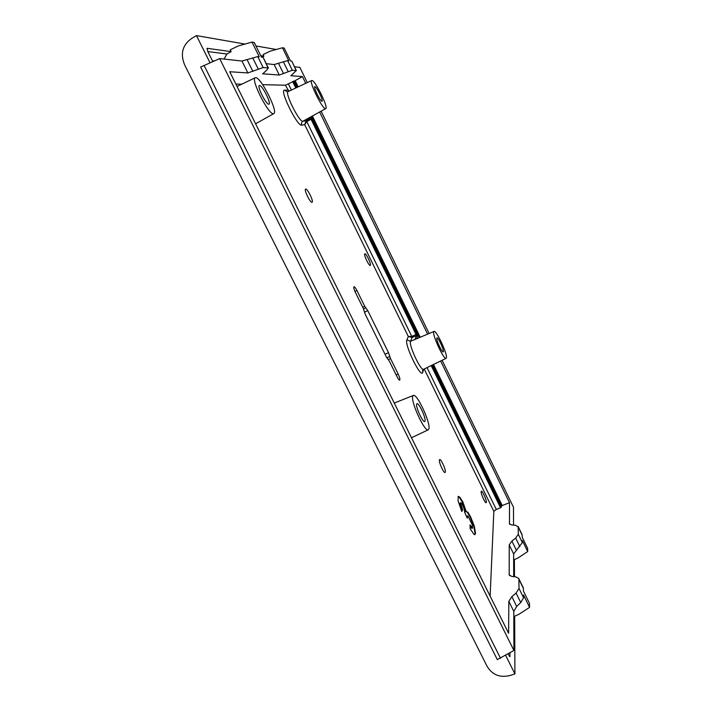 <?xml version="1.0" encoding="UTF-8"?>
<svg xmlns="http://www.w3.org/2000/svg" width="712" height="712" viewBox="0 0 712 712"><rect width="100%" height="100%" fill="white"/><g stroke="black" fill="none" stroke-linecap="round" stroke-linejoin="round"><path stroke-width="1.07" d="M212.799 61.579L207.877 51.709L207.014 48.309L231.151 51.62L230.243 49.796L238.36 45.915L252.03 42.088L259.257 56.791L257.762 56.595L263.137 67.542L268.13 68.005L263.226 57.521M210.022 62.781L196.459 35.6L245.017 44.055M255.955 45.96L276.229 49.484M260.752 55.723L263.903 56.159L263.12 54.548L270.329 51.131L282.45 47.757L288.769 60.734L287.603 60.582L292.312 70.239L296.21 70.595L291.84 61.285M514.402 559.596L514.482 576.764M514.66 616.192L514.918 673.926L505.645 655.325M510.041 652.744L509.863 656.66L508.021 653.928M289.419 91.002L287.817 90.157L284.604 90.148C278.882 89.107 297.5 127.056 301.737 125.134L304.692 124.653L306.196 120.755L310.45 118.406L310.832 117.124L312.034 118.824L416.983 334.07L417.624 336.117L416.422 335.655L412.088 337.461L408.323 336.509L406.89 339.9L410.521 341.315C408.43 344.742 420.979 371.575 423.596 369.288L422.599 370.32M262.657 84.675L285.396 85.209L295.168 80.652L298.203 86.873M440.639 360.993L509.507 502.717L502.209 505.511L500.563 507.789L496.291 509.427L493.843 511.349L490.132 596.095M224.013 59.069L226.941 54.014L231.151 51.62M219.67 58.589L513.913 650.474L497.305 659.606L200.642 67.044L219.67 58.589L241.964 61.027L257.762 56.595M266.252 63.679L274.156 64.552L287.603 60.582M262.87 57.271L261.42 57.085L254.264 42.506L252.03 42.088M307.272 82.61L299.868 67.355L294.51 66.777M291.591 61.107L290.46 60.956L284.186 48.078L282.45 47.757M513.913 650.474L513.797 611.377L516.689 606.446L520.757 602.566L523.578 597.733L523.516 595.001L529.586 607.354L529.443 603.304L523.427 591.04L523.365 588.379L518.906 579.274L519.03 588.477L523.578 597.733M523.035 587.249L523.365 588.379M513.699 576.667L513.637 553.954L509.222 544.929L511.901 541.084L515.666 538.058L518.292 534.285L522.35 542.615L513.637 553.954M522.35 542.615L522.305 540.444L527.717 551.56L527.61 548.329L522.234 537.284L522.181 535.166L518.194 526.969L518.292 534.285M521.941 534.356L522.181 535.166M513.548 525.1L513.494 507.264L442.116 360.272M513.815 616.565L518.808 614.358L529.586 607.354M292.312 70.239L279.291 75.036L274.156 64.552M235.841 84.034L241.733 84.176M519.03 588.477L516.084 593.06L511.857 596.647L508.84 601.337L508.617 633.333L229.736 71.734L247.847 72.944L263.137 67.542M279.291 75.036L262.728 73.817L267.071 69.812L268.13 68.005M295.168 80.652L302.44 76.585L290.95 75.739L296.21 70.595M439.393 459.979C438.717 462.248 443.781 473.391 445.08 472.492L445.347 472.038C445.97 469.653 440.906 458.59 439.633 459.569L439.393 459.979M305.608 189.098L305.599 189.107C303.73 189.695 310.477 203.383 312.07 202.244L312.096 202.235C313.939 201.594 307.219 187.968 305.608 189.098M364.731 253.881C363.52 254.754 369.056 266.315 370.258 265.425L370.347 265.353C371.513 264.366 365.977 252.867 364.802 253.828L364.731 253.881M481.134 491.609C480.805 493.772 485.166 503.446 486.145 502.725L486.349 502.254C486.634 499.993 482.282 490.39 481.33 491.173L481.134 491.609M398.159 374.031L390.523 358.563L388.512 352.663L367.757 310.601L364.749 306.356L356.943 290.549C355.6 287.951 354.603 286.678 353.944 286.722C353.472 287.417 353.971 289.339 355.43 292.498L363.316 308.447L365.292 314.348L386.42 357.095L389.348 361.135L397.065 376.755C398.248 379.06 399.138 380.199 399.717 380.163C400.215 379.425 399.699 377.378 398.159 374.031L396.166 374.93M473.889 534.258L470.151 528.731L470.053 524.895L472.617 528.197L472.181 524.522L468.104 516.245L467.214 516.253L467.312 518.167L464.633 512.32L464.26 509.276L462.675 505.28L461.234 502.93L460.548 503.081L462.649 509.783L461.785 511.519L458.056 500.839L458.261 496.371L459.827 497.172L462.836 501.924L466.2 511.492L467.855 512.24L470.588 516.796L474.299 526.124L475.554 533.252L474.886 534.685L473.889 534.258M514.918 673.926L509.988 675.51C499.913 677.931 492.286 674.869 487.106 666.334L184.711 65.041C180.1 53.934 182.379 45.087 191.572 38.501L196.459 35.6M204.05 65.379L500.527 658.324M429.096 333.465L321.139 111.161M509.507 502.717L509.489 523.916L511.919 525.002L515.577 525.233L518.194 526.969M302.44 76.585L305.724 83.34M319.643 111.989L427.565 334.088M518.906 579.274L518.719 578.411L515.96 576.942L511.875 576.444L509.196 575.029L509.222 544.929M412.791 396.21C410.361 401.257 424.859 432.656 428.295 429.79L428.891 428.873C430.867 423.115 416.947 393.122 413.378 395.463L412.791 396.21M255.706 77.653L255.261 77.742C250.268 78.916 268.771 115.335 273.488 113.706L273.817 113.609C278.472 112.087 260.948 77.207 255.706 77.653M311.918 80.492L311.705 80.527C308.545 81.088 322.732 109.808 325.571 108.66L325.731 108.616C328.695 107.824 315.087 80.064 311.918 80.492M314.873 86.624L314.757 86.65C313.191 87.051 320.453 101.745 321.966 101.246L322.047 101.229C323.649 100.917 316.493 86.321 314.873 86.624M259.586 85.52L259.346 85.574C256.872 86.348 266.315 104.913 268.807 104.228L268.976 104.183C271.512 103.56 262.256 85.155 259.586 85.52M416.68 404.105C415.479 406.792 422.866 422.812 424.699 421.513L425.028 421.041C426.114 418.122 418.763 402.307 416.965 403.695L416.68 404.105M433.75 331.819C432.148 334.907 443.985 360.325 446.104 358.341L446.388 357.887C447.723 354.327 436.269 329.798 434.035 331.445L433.75 331.819M436.794 338.129C436.002 339.784 442.054 352.805 443.193 351.879L443.353 351.657C444.083 349.859 438.058 336.963 436.937 337.933L436.794 338.129M288.903 91.243L285.396 85.209M513.655 559.935L518.105 557.923L527.717 551.56M416.983 334.07L411.776 336.447L408.323 336.509L304.692 124.653L306.801 121.601L306.196 120.755L302.894 121.236L307.637 118.637M307.21 118.86L310.45 118.406L311.046 119.26L306.801 121.601L411.776 336.447L412.088 337.461L410.53 341.288L414.936 339.464L416.422 335.655L416.111 334.64L311.046 119.26L312.034 118.824M434.035 331.445L414.936 339.464M263.903 56.159L262.114 57.174M470.089 526.034L471.584 528.206L472.617 528.197M467.446 515.817L466.698 516.814M462.649 509.783L462.132 509.917L460.486 505.76L460.05 503.197L460.771 502.672M462.132 509.917L461.572 511.038M459.827 497.172L458.065 496.567M459.391 497.439L462.373 502.147L465.746 511.812L466.2 511.492M466.137 511.536L467.419 512.498L470.134 517.019L473.809 526.275L475.055 533.359L474.619 534.676M432.131 365.131L501.382 507.149M416.689 338.529L417.624 336.117M310.832 117.124L310.227 117.204M293.62 81.061L296.779 87.54M294.181 81.088L297.224 87.327M311.464 116.519L419.19 337.506M432.558 364.927L501.408 506.143M283.332 61.677L288.164 71.6M288.369 83.883L291.395 90.068M212.416 60.814L214.161 60.983M423.729 369.225L422.75 372.287C421.299 379.496 404.105 344.448 406.89 339.9M424.21 368.985L493.843 511.349M509.926 524.441L509.365 523.293M241.964 61.027L247.847 72.944M508.84 601.337L513.797 611.377M311.705 80.527L288.102 91.617C284.337 92.418 299.458 122.678 302.867 121.236L302.894 121.236M284.604 90.148L287.221 91.821M301.737 125.134C301.114 123.496 301.496 122.197 302.885 121.236M292.632 81.497L295.8 88.003M431.205 365.585L500.563 507.789M427.013 367.623L496.291 509.427M510.032 656.144L509.374 656.348M422.75 372.287L422.59 370.365M207.806 51.567L226.941 54.014M312.399 116.003L420.151 337.114M433.483 364.473L502.209 505.511M515.666 538.058L519.831 546.593M516.209 549.887L511.901 541.084M509.801 575.75L509.018 574.157M516.084 593.06L520.757 602.566M511.857 596.647L516.689 606.446M247.144 59.772L252.867 71.378M252.707 57.814L258.242 69.064M388.147 359.64L390.523 358.563M386.767 357.762L389.82 356.507M388.512 352.663L385.014 354.256M367.757 310.601L364.384 312.176M363.556 308.972L365.799 307.833M362.746 307.29L364.749 306.356M356.943 290.549L354.959 291.484M467.214 516.253L466.716 516.369M460.548 503.081L460.05 503.197M460.984 505.6L460.486 505.76M462.836 501.924L462.373 502.147M470.588 516.796L470.134 517.019M474.299 526.124L473.809 526.275M475.554 533.252L475.055 533.359M263.075 73.959L262.817 73.434M283.527 73.648L278.526 63.421M296.406 70.657L291.804 61.205M522.056 534.578L518.122 526.506M428.295 429.79L411.492 437.747M255.261 77.742L237.025 86.419M413.378 395.463L394.261 403.045M287.141 91.821L288.102 91.617M446.104 358.341L423.596 369.288M325.731 108.616L307.54 118.699M273.817 113.609L255.59 123.799M523.178 587.542L518.799 578.616M268.406 68.094L263.173 57.414"/></g></svg>
